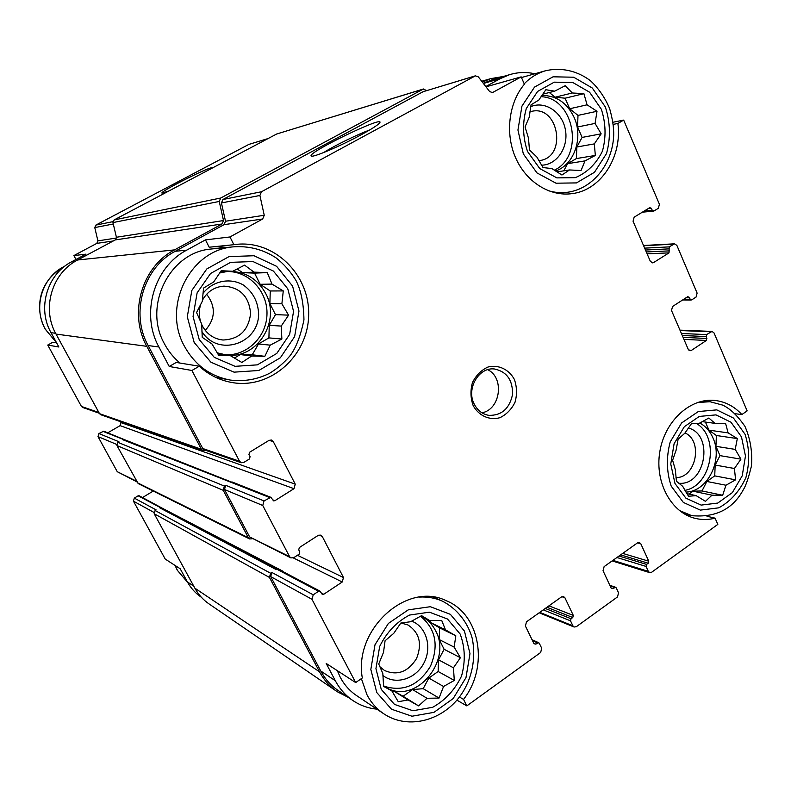 <?xml version="1.0" encoding="UTF-8"?>
<svg xmlns="http://www.w3.org/2000/svg" width="791" height="791" viewBox="0 0 791 791"><rect width="100%" height="100%" fill="white"/><g stroke="black" fill="none" stroke-linecap="round" stroke-linejoin="round"><path stroke-width="1.19" d="M527.538 151.526L539.788 168.602L556.874 177.886L575.334 177.659C587.14 172.675 596.167 163.866 602.406 151.229C606.232 137.268 605.876 123.277 601.338 109.257L589.582 92.211L572.803 82.501L554.244 82.165L537.603 91.43L526.292 108.535C522.317 122.882 522.732 137.209 527.538 151.526M536.822 156.974L529.456 149.954L528.487 138.148L525.036 126.926L529.228 117.246L531.058 104.817L538.859 100.012L545.83 89.729L554.679 91.163L565.199 85.715L572.328 92.982L583.906 93.664L587.07 104.817L597.007 111.274L595.069 123.426L601.16 133.827L594.308 143.893L595.346 155.451L584.994 160.889L581.059 170.52L569.5 169.956L561.936 175.019L551.881 168.582L543.022 167.554L536.822 156.974M199.223 339.566L214.282 357.354L235.065 366.332L257.362 364.859L276.781 353.429L289.644 334.375L293.56 311.387L287.795 288.844L273.389 271.056L253.001 261.554L230.576 262.355L210.574 273.488L197.127 292.838L193.053 316.489L199.223 339.566M212.037 344.026L202.229 337.322L201.695 324.083L196.564 312.544L202.308 301.272L203.554 288.082L213.728 281.903L221.203 270.73L232.722 271.273L244.567 265.133L254.049 272.144L267.249 272.598L271.995 284.088L283.277 290.92L281.883 303.793L288.586 315.154L281.23 326.08L281.873 339.023L270.235 345.153L264.847 356.326L251.686 356.009L241.838 362.466L230.389 355.673L218.88 355.594L212.037 344.026M381.262 689.396L394.501 704.405L412.892 710.743L432.687 707.292C445.313 700.223 454.934 689.801 461.549 676.028C465.573 661.355 465.118 647.374 460.174 634.075L447.469 619.007L429.424 612.175L409.511 615.062C396.568 621.904 386.621 632.355 379.68 646.425L375.933 668.652L381.262 689.396M391.881 690.929L383.595 686.39L382.824 673.467L378.731 664.025L383.506 652.338L385.069 640.769L393.74 633.354L400.819 623.051L410.667 621.726L421.583 615.645L429.602 620.49L441.685 620.381L445.471 629.824L455.824 635.796L454.143 647.117L460.402 657.717L453.441 667.802L454.301 680.438L443.553 686.489L439.064 698.058L427.002 698.285L418.587 705.898L408.097 699.966L398.259 701.706L391.881 690.929L383.546 685.718M674.99 483.509L685.886 498.162L701.172 505.103L717.753 503.066L732.367 492.595L742.225 475.816L745.468 455.992L741.483 436.899L730.993 422.226L715.974 414.88L699.313 416.432L684.334 426.695L674.1 443.711L670.758 464.04L674.99 483.509M682.702 486.336L676.443 481.235L675.326 469.676L672.607 460.283L676.107 450.178L678.124 439.163L684.838 433.211L691.453 423.679L699.086 423.412L708.865 418.014L714.935 423.353L725.624 423.531L728.115 432.885L737.311 438.59L735.215 449.397L740.93 459.156L734.424 468.499L735.59 479.84L725.95 485.239L722.667 495.265L711.989 495.186L705.463 501.326L696.159 495.641L688.526 496.254L682.702 486.336M486 86.832L521.17 76.875L524.393 84.212C508.593 103.018 504.974 133.906 515.742 158.062C526.46 182.256 550.002 196.771 572.12 193.627C600.962 190.226 622.349 156.934 617.9 123.455L623.674 120.103L613.015 122.229M613.282 124.365L617.9 123.455M735.452 413.762L741.859 414.553L747.139 410.895L714.036 332.932L712.038 331.419L679.973 330.144M706.956 516.246L715.084 518.154L717.823 524.393L651.626 572.259L649.698 572.635L648.313 571.369L646.059 566.425L646.583 564.398L648.225 563.222L620.619 554.877M55.617 333.288L51.039 332.685L58.88 347.012L47.747 345.054L52.868 342.226L56.586 342.829M75.966 259.478L73.879 255.582L85.962 254.148L71.773 261.712C47.084 274.141 37.009 308.361 51.039 332.685M176.255 362.446L199.283 366.213L191.916 370.485L169.234 366.48L176.255 362.446M205.452 239.881L209.19 247.217L233.879 244.696L229.973 236.964L205.452 239.881L186.716 250.134L175.236 251.291L224.041 224.674L225.514 221.233L221.431 202.951L222.914 199.52L423.076 91.716L475.391 75.837L478.337 76.875L489.629 91.548L492.467 92.596L521.17 76.875M459.393 697.009L463.546 699.392C489.204 666.803 480.266 614.162 446.203 600.695C407.157 581.138 353.508 629.102 362.308 677.966L355.673 682.574L326.199 663.451L335.325 680.735L320.76 671.005L270.7 576.609L271.857 572.447L270.611 573.257L155.095 510.502L156.104 509.888L134.312 498.112L138.118 495.809L139.157 495.759L161.69 507.891M456.891 700.124L466.819 705.888L463.546 699.392M153.909 512.41L133.442 501.158L165.23 559.069L180.2 568.778L187.368 581.879C190.858 588.188 195.506 593.299 201.319 597.235L201.319 597.235M99.29 413.258L82.669 407.464L81.443 406.445L47.747 345.054M73.879 255.582L96.809 243.381L97.906 240.879L94.772 227.59L95.869 225.089L248.858 144.407L268.07 138.563M133.442 501.158L134.312 498.112M142.528 497.539L153.236 491.053M136.695 481.729L117.276 471.713L98.005 436.612L98.895 433.547L103.73 431.194L124.573 439.697M107.813 432.806L120.113 425.637L120.993 422.582L120.489 421.662M205.581 450.297L203.05 450.662L201.438 449.278L146.79 346.329C128.29 313.335 141.856 266.636 174.514 249.887L222.034 223.991L115.249 239.92L77.666 259.982C51.929 272.944 41.409 308.688 56.032 334.079L99.518 413.663L100.803 414.741L203.05 450.662M355.673 682.574L311.98 599.311L313.226 594.812L318.575 591.273L320.029 591.164L322.273 594.397L323.727 594.278L342.246 581.998L343.472 577.539L322.253 536.446L320.83 535.121L318.16 535.408L299.344 547.56L298.721 549.824L299.799 551.9L299.176 554.155L293.768 557.665L290.89 557.902L289.595 556.646L262.76 505.498L264.036 500.93L270.878 497.321L273.548 500.841L274.882 500.693L293.995 488.68L295.251 484.151L273.251 441.556L271.362 440.014L269.019 440.379L249.6 452.254L248.957 454.538L250.085 456.694L249.432 458.988L243.855 462.409L241.275 462.735L204.365 449.871L202.743 448.497L148.144 345.558C130.08 313.305 143.319 267.684 175.236 251.291M483.261 83.273L492.813 79.545M482.362 82.106L490.736 78.635L503.442 76.46M222.034 223.991L223.507 220.551L219.245 201.458L220.719 198.027L423.165 89.146L426.804 90.54M352.41 700.223L338.202 690.533C330.925 685.619 325.111 679.113 320.76 671.005M348.109 697.286L337.282 691.73C329.887 686.717 323.984 680.082 319.554 671.836L269.444 577.43L270.611 573.257M290.89 557.902L249.669 536.97L224.496 489.5L225.682 485.279L224.387 486.07L117.879 442.317L118.907 441.714L98.895 433.547M252.21 538.79L249.6 538.938L248.404 537.771L223.2 490.291L224.387 486.07M318.575 591.273L276.86 569.204L276.237 569.609L159.604 507.743L161.196 507.387M159.604 507.743L161.245 507.664L277.384 568.996M269.553 497.47L122.486 439.598L123.999 439.213M122.486 439.598L123.979 439.47L231.17 481.946M211.672 168.364L211.731 168.285C214.974 163.866 158.991 191.847 161.997 193.142L168.918 190.967M623.674 120.103L659.417 204.276L658.349 208.29L653.939 210.999L652.259 210.337L651.408 208.33L648.136 208.636M651.408 208.33L649.727 207.667L634.155 217.189L633.067 221.243L650.311 261.267L652.605 262.869L653.653 262.523L669.008 252.873L647.117 253.842M669.008 252.873L669.226 246.881L674.575 243.816L676.878 245.418L697.118 293.085L696.08 297.06L691.789 299.838L690.167 299.245L689.337 297.297L686.786 297.287M689.337 297.297L687.705 296.694L672.558 306.483L671.51 310.487L688.19 349.226L690.167 350.739L691.443 350.373L706.373 340.466L683.938 339.359M706.373 340.466L706.59 334.583L712.038 331.419M648.225 563.222L648.749 561.195L640.829 543.812L637.506 542.873L639.365 542.507L640.829 543.812M637.487 542.883L604.126 566.613L603.039 570.716L611.186 588.207L612.877 588.652L615.576 587.258L616.248 587.891L618.552 592.855L617.484 596.948L576.362 626.68L574.128 627.026L572.892 625.829L570.509 620.826L571.053 618.75L572.773 617.514L546.937 607.27M572.773 617.514L573.317 615.438L564.952 597.838L561.897 596.691M466.819 705.888L540.629 652.516L541.746 648.323L539.304 643.291L538.711 642.707L535.774 644.131L533.994 643.716L525.392 626.007L526.509 621.795L561.452 596.948L563.637 596.592L564.952 597.838M223.507 220.551L116.406 237.26L115.249 239.92M116.406 237.26L112.965 222.578L114.131 219.928L276.682 134.005L423.541 88.978M336.58 691.245L209.259 604.067C203.257 599.993 198.452 594.684 194.843 588.148L154.176 513.725L155.095 510.502M282.951 571.221L164.429 509.345M249.6 538.938L138.168 483.558L116.939 445.56L117.879 442.317M276.86 569.204L278.224 569.115L320.029 591.164M230.834 482.105L232.079 481.966L270.878 497.321M241.275 462.735L239.544 461.252L191.916 370.485M186.716 250.134C154.018 266.962 140.422 313.859 158.922 346.992L169.234 366.48M229.973 236.964L262.661 218.988L224.041 224.674M475.391 75.837L261.495 191.748L259.903 195.466L264.243 215.271L262.661 218.988M360.953 134.895C371.582 129.091 377.801 125.107 379.621 122.921C386.483 114.24 306.839 152.752 311.189 155.956C311.792 158.21 339.912 146.384 360.953 134.895M534.825 73.781C526.331 71.852 517.917 72.149 509.602 74.67L500.456 78.556L485.793 86.565M376.842 709.141C368.24 708.291 360.33 705.473 353.122 700.697C345.697 695.694 339.764 689.03 335.325 680.735M473.186 405.664C478.862 415.839 489.402 420.565 499.853 417.727C506.477 414.524 511.54 409.343 515.05 402.194C517.185 394.422 516.958 386.829 514.368 379.413C508.86 369.298 498.449 364.384 487.918 367.044C481.205 370.178 476.053 375.359 472.454 382.597C470.269 390.487 470.516 398.17 473.186 405.664M199.283 366.213C208.962 375.043 220.066 380.511 232.584 382.626C271.175 389.172 308.302 355.307 308.648 314.927C309.864 274.556 273.854 239.189 234.868 244.557L233.879 244.696M741.859 414.553C734.275 406.317 725.258 401.61 714.787 400.444C690.098 397.725 664.569 421.227 659.773 452.027C654.671 482.767 671.539 513.26 695.872 518.52C702.24 519.944 708.637 519.816 715.084 518.154M369.486 130.08C357.453 134.391 334.316 145.742 323.608 152.584M219.008 378.81L222.508 378.632M227.719 247.385L214.45 246.683M213.946 248.74L210.693 249.056C169.472 252.547 142.884 306.176 164.459 343.838C168.443 351.342 173.624 357.74 180.002 363.059M383.477 713.581L356.82 695.744C349.899 691.156 344.392 685.016 340.278 677.314L337.322 670.669M379.828 666.665L384.535 670.511C397.349 675.939 408.008 671.974 416.511 658.606C422.354 643.864 419.497 632.642 407.938 624.949L401.057 623.011M382.903 675.494C395.46 685.402 415.68 679.123 423.877 663.115C432.37 647.265 426.418 626.591 411.646 621.133M384.614 686.39C403.539 692.026 418.835 685.283 430.512 666.16C439.035 645.436 435.693 628.786 420.505 616.209M423.749 617.652C428.791 620.797 432.726 625.137 435.554 630.684C452.096 659.714 417.747 702.932 388.559 688.852M201.705 324.518L202.437 326.05C207.104 334.395 213.985 339.042 223.092 340.011C239.327 339.23 248.503 330.401 250.599 313.523C249.076 296.566 240.197 287.43 223.972 286.124C214.43 286.856 207.232 291.592 202.377 300.333M200.746 304.238C198.848 310.171 198.848 316.103 200.746 322.026M205.235 330.381C215.528 318.753 216.002 306.7 206.649 294.222M201.932 331.567C217.812 357.216 258.509 344.154 258.627 314.126C258.103 301.737 252.982 291.998 243.252 284.938C229.934 277.334 212.7 280.845 202.99 293.372M224.051 354.675C245.843 356.751 266.102 337.806 266.953 315.075C268.179 292.363 249.689 271.501 227.759 271.511M230.903 271.362C246.426 272.114 258.034 279.51 265.727 293.57C281.062 321.245 257.026 359.45 226.513 355.021L217.189 352.816M219.641 273.004L226.908 271.55M675.989 477.596C695.971 478.021 703.407 441.091 685.016 432.924M678.826 483.252C705.513 485.971 714.293 434.694 688.328 427.98M684.947 490.341C711.851 485.565 720.117 437.334 696.456 423.492M699.788 423.007C705.582 426.191 709.972 431.154 712.948 437.888C723.36 459.779 707.599 491.755 685.975 492.081M538.889 160.692L540.105 160.514C567.898 156.48 558.05 103.661 530.82 111.58L529.921 111.828M541.548 165.19C556.923 164.983 568.739 147.284 565.397 129.783C562.391 112.203 545.118 100.487 530.741 106.647M554.293 170.194C584.737 156.351 574.395 97.54 541.024 96.7M541.845 95.474C556.281 95.404 567.058 102.771 574.187 117.562C583.511 137.842 574.167 164.854 555.559 171.024M481.966 412.813C500.525 409.491 504.747 377.782 487.721 369.684M474.116 403.865C477.398 410.361 482.312 414.187 488.848 415.354C501.553 415.631 509.434 408.72 512.519 394.63C512.884 380.224 506.873 371.671 494.464 368.992C478.901 366.876 466.117 388.628 474.116 403.865M702.19 421.623L714.935 423.353M705.434 422.068L708.924 430.136L728.115 432.885M708.924 430.136L716.389 435.505L737.311 438.59M716.389 435.505L715.944 446.332L735.215 449.397M715.944 446.332L719.978 455.626L740.93 459.156M719.978 455.626L715.173 465.059L734.424 468.499M715.173 465.059L714.728 475.875L735.59 479.84M714.728 475.875L706.838 481.462L725.95 485.239M706.838 481.462L702.003 490.954L722.667 495.265M702.003 490.954L693.064 491.201L711.989 495.186M693.064 491.201L688.961 494.098M686.924 493.653L696.159 495.641M420.634 616.14L429.602 620.49L430.68 622.616L445.471 629.824M430.68 622.616L439.608 627.866L455.824 635.796M439.608 627.866L439.223 639.563L454.143 647.117M439.223 639.563L444.127 649.302L460.402 657.717M444.127 649.302L438.54 659.813L453.441 667.802M438.54 659.813L438.145 671.49L454.301 680.438M438.145 671.49L428.821 678.075L443.553 686.489M428.821 678.075L423.195 688.664L439.064 698.058M423.195 688.664L412.566 689.574L427.002 698.285M412.566 689.574L403.103 696.268L418.587 705.898M403.103 696.268L393.977 691.176L408.097 699.966M393.977 691.176L392.109 691.334M220.501 271.748L232.722 271.273M237.082 268.98L242.6 272.638L254.049 272.144M242.6 272.638L254.554 273.122L267.249 272.598M254.554 273.122L260.19 284.305L271.995 284.088M260.19 284.305L270.255 290.979L283.277 290.92M270.255 290.979L269.899 303.566L281.883 303.793M269.899 303.566L275.466 314.62L288.586 315.154M275.466 314.62L269.266 325.338L281.23 326.08M269.266 325.338L268.91 337.895L281.873 339.023M268.91 337.895L258.489 343.976L270.235 345.153M258.489 343.976L252.24 354.773L264.847 356.326M252.24 354.773L240.306 354.576L251.686 356.009M240.306 354.576L234.344 358.056M218.039 354.21L230.389 355.673M542.715 94.188L554.679 91.163M549.29 92.527L555.153 97.194L572.328 92.982M555.153 97.194L565.1 98.203L583.906 93.664M565.1 98.203L569.678 108.763L587.07 104.817M569.678 108.763L577.994 115.397L597.007 111.274M577.994 115.397L577.559 126.975L595.069 123.426M577.559 126.975L582.097 137.426L601.16 133.827M582.097 137.426L576.827 147.007L594.308 143.893M576.827 147.007L576.392 158.566L595.346 155.451M576.392 158.566L567.661 163.658L584.994 160.889M567.661 163.658L563.716 170.836M556.884 171.874L569.5 169.956M98.875 412.487L81.443 406.445M75.234 261.366L71.773 261.712M113.301 240.958L96.809 243.381M193.736 586.141L187.368 581.879M116.465 238.022L97.906 240.879M113.291 223.991L94.772 227.59M112.925 221.658L95.869 225.089M267.902 138.643L248.858 144.407M653.653 262.523L651.477 262.602M669.226 246.881L644.655 248.137M673.586 244.142L643.627 245.754M691.443 350.373L688.902 350.215M706.59 334.583L681.417 333.495M710.842 331.775L680.141 330.549M648.313 571.369L612.916 560.354M646.059 566.425L616.931 557.497M648.749 561.195L622.715 553.393M572.892 625.829L539.778 612.363M570.509 620.826L543.269 609.881M573.317 615.438L548.944 605.837M313.226 594.812L271.857 572.447M160.108 507.436L138.118 495.809M323.727 594.278L321.255 592.973M342.246 581.998L293.293 557.912M343.472 577.539L297.436 555.282M322.253 536.446L318.971 535.032M136.368 481.126L117.276 471.713M116.663 444.413L98.005 436.612M264.036 500.93L225.682 485.279M123.001 439.302L102.79 431.283M274.882 500.693L272.579 499.774M293.995 488.68L120.113 425.637M295.251 484.151L120.993 422.582M273.251 441.556L269.059 440.36M201.438 449.278L99.518 413.663M146.79 346.329L56.032 334.079M174.514 249.887L77.666 259.982M219.245 201.458L112.965 222.578M220.719 198.027L114.131 219.928M423.165 89.146L276.682 134.005M319.554 671.836L194.843 588.148M269.444 577.43L154.176 513.725M248.404 537.771L137.199 482.639M223.2 490.291L116.939 445.56M239.544 461.252L202.743 448.497M158.922 346.992L148.144 345.558M264.243 215.271L225.514 221.233M259.903 195.466L221.431 202.951M261.495 191.748L222.914 199.52M474.976 76.015L423.076 91.716M492.951 92.389L491.864 92.685M500.456 78.556L483.41 83.47M652.259 210.337L644.121 211.088M669.542 250.866L646.296 251.953M668.692 248.888L645.466 250.025M690.167 299.245L683.82 299.206M706.897 338.479L683.078 337.352M706.076 336.561L682.267 335.483M646.583 564.398L619.017 556.024M612.877 588.652L611.107 588.039M614.558 587.446L610.128 585.933M571.053 618.75L545.266 608.457M535.774 644.131L533.757 643.221M537.524 642.875L532.491 640.621M311.98 599.311L270.7 576.609M289.595 556.646L249.669 536.97M262.76 505.498L224.496 489.5M175.197 565.535L177.471 570.41L187.685 582.453M64.822 266.191C42.269 276.632 32.688 307.363 45.314 329.175L56.468 342.622M361.378 678.609L367.024 694.874C371.276 702.902 376.991 709.29 384.159 714.036C409.056 730.439 444.374 720.107 461.855 693.569C471.347 679.242 476.409 659.229 472.247 638.456C468.173 623.1 457.109 608.368 441.951 600.952C434.912 597.917 427.437 596.632 419.537 597.076M376.773 692.54L391.515 709.22L411.973 716.231L433.962 712.355L453.174 698.562L465.978 677.63L469.983 653.623L464.455 631.08L450.366 614.33L430.344 606.707L408.205 609.881L388.401 623.427L375.003 644.734L370.831 669.473L376.773 692.54M184.461 346.3C194.981 365.165 210.337 376.427 230.527 380.095C244.152 381.727 257.115 379.492 269.405 373.392C277.117 368.744 283.91 362.96 289.803 356.049C295.765 348.485 300.481 336.432 303.952 319.88C303.655 303.19 300.966 290.01 295.903 280.35C290.544 271.54 283.85 263.986 275.812 257.688C262.661 249.244 248.295 245.645 232.712 246.901C189.771 250.52 161.967 306.799 184.461 346.3M194.171 342.463L210.95 362.229L234.067 372.156L258.825 370.485L280.37 357.769L294.628 336.61L298.978 311.11L292.591 286.095L276.623 266.33L254 255.74L229.064 256.591L206.807 268.94L191.827 290.455L187.299 316.786L194.171 342.463M679.242 510.432L691.759 515.673C715.568 517.769 732.713 509.196 743.184 489.965C745.695 486.188 748.444 478.209 751.45 466.028C752.528 451.918 750.362 438.689 744.944 426.349C737.568 415.7 730.162 408.621 722.717 405.121L710.021 401.729L697.425 402.51M671.213 486.149L683.345 502.433L700.351 510.116L718.772 507.832C730.568 501.375 739.615 491.28 745.913 477.556C749.809 462.735 749.532 448.339 745.092 434.368L733.475 418.063L716.794 409.876L698.275 411.567L681.605 422.958L670.224 441.882C666.16 457.139 666.487 471.891 671.213 486.149M547.777 190.522C554.442 192.589 561.126 193.152 567.829 192.223C593.379 188.584 612.778 163.292 613.697 135.063C613.865 127.539 612.511 118.699 609.634 108.575C605.075 97.748 598.698 88.483 590.511 80.771C577.222 70.715 560.898 66.998 545.068 70.883C537.247 73.276 530.296 77.577 524.215 83.806M523.345 153.929L536.98 172.913L555.994 183.196L576.501 182.909L594.476 172.29L606.519 153.533C610.761 138.049 610.365 122.526 605.342 106.963L592.311 88.028L573.683 77.211L553.057 76.806L534.538 87.079L521.951 106.103L517.937 130.031L523.345 153.929M490.736 78.635L481.719 81.265M509.602 74.67L491.231 80.01M653.485 211.157L642.351 212.176M674.575 243.816L643.518 245.497M691.225 300.016L682.653 299.957M649.698 572.635L612.135 560.908M615.576 587.258L609.831 585.3M574.128 627.026L539.185 612.788M538.711 642.707L532.066 639.741M311.753 156.153L311.189 155.956M229.706 382.083L232.584 382.626M187.694 582.453L177.263 570.182L175.048 565.436M56.507 342.691L45.196 329.105C39.748 318.733 38.275 307.828 40.776 296.378C43.821 283.583 51.86 273.508 64.882 266.142M433.389 597.126L441.951 600.952M215.824 377.416L227.739 379.581M210.693 249.056L232.712 246.901M221.895 339.893L223.092 340.011M224.693 354.783L226.513 355.021M695.022 518.313L695.872 518.52M570.598 193.815L572.12 193.627M684.284 513.903L690.929 515.475M703.298 400.968L710.021 401.729M558.1 193.439L566.356 192.401M521.467 77.548L545.068 70.883M539.502 160.613L540.105 160.514M488.304 415.265L488.848 415.354"/></g></svg>
